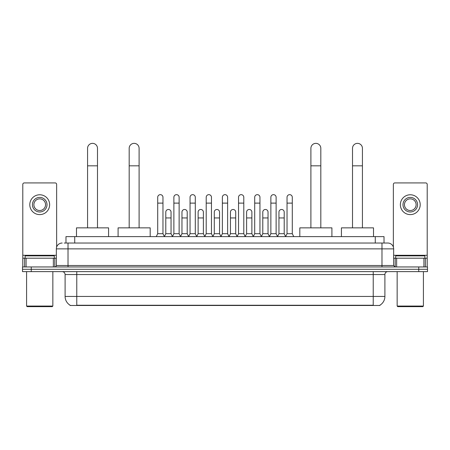 <?xml version="1.0" encoding="UTF-8"?>
<svg xmlns="http://www.w3.org/2000/svg" width="450" height="450" viewBox="0 0 450 450"><rect width="100%" height="100%" fill="white"/><g stroke="black" fill="none" stroke-linecap="round" stroke-linejoin="round"><path stroke-width="0.67" d="M65.981 243.034L65.981 236.616L384.019 236.616L384.019 243.034M379.941 305.19L379.941 305.477L70.059 305.477L70.059 305.19M70.149 305.241A10.215 10.215 0 0 1 65.098 296.432L76.77 296.432L76.77 305.241L373.23 305.241L373.23 296.432L384.902 296.432L384.902 274.545A2.919 2.919 0 0 1 387.816 271.626M65.098 296.432L65.098 274.545C64.929 272.773 63.956 271.8 62.184 271.626M379.851 305.241A10.215 10.215 0 0 0 384.902 296.432M31.253 266.957L427.5 266.957L427.5 269.291L22.5 269.291L22.5 271.626L31.253 271.626L31.253 269.291L22.5 269.291L22.5 266.957L31.253 266.957L31.253 269.291L427.5 269.291L427.5 271.626L31.253 271.626M64.361 243.034L387.816 243.034A5.833 5.833 0 0 1 393.654 248.867L393.654 265.5L395.111 266.957M64.226 243.034L68.017 243.034L68.017 248.867L56.346 248.867L56.346 265.5A1.457 1.457 0 0 1 54.889 266.957M62.184 243.034A5.833 5.833 0 0 0 56.346 248.867M393.654 248.867L381.983 248.867L381.983 243.034L387.816 243.034M53.359 266.957L53.359 258.204L26.072 258.204L26.072 266.957M56.638 247.044L56.638 184.382A1.457 1.457 0 0 0 55.181 182.925L24.249 182.925A1.457 1.457 0 0 0 22.793 184.382L22.793 258.204L26.072 258.204M53.359 258.204L56.346 258.204M22.793 266.957L22.793 258.204M39.718 197.398A7.296 7.296 0 0 0 32.422 204.694A7.296 7.296 0 0 0 39.718 211.984A7.296 7.296 0 0 0 47.008 204.694A7.296 7.296 0 0 0 39.718 197.398M39.718 198.855A5.833 5.833 0 0 0 33.879 204.694A5.833 5.833 0 0 0 39.718 210.527A5.833 5.833 0 0 0 45.551 204.694A5.833 5.833 0 0 0 39.718 198.855M39.718 214.611A9.922 9.922 0 0 0 49.635 204.694A9.922 9.922 0 0 0 39.718 194.771A9.922 9.922 0 0 0 29.796 204.694A9.922 9.922 0 0 0 39.718 214.611M52.262 306.641L27.169 306.641L26.584 306.056L52.847 306.056L52.262 306.641M26.584 271.626L26.584 306.056M52.847 271.626L52.847 306.056M54.304 258.204L54.304 255.87L25.127 255.87L25.127 258.204M87.57 227.857L87.57 148.32A4.961 4.961 0 0 1 92.531 143.359A4.961 4.961 0 0 1 97.487 148.32A4.961 4.961 0 0 0 92.531 143.359M97.487 227.857L97.487 148.32M108.579 236.616L108.579 227.857L76.483 227.857L76.483 236.616M129.178 227.857L129.178 148.32A4.961 4.961 0 0 1 134.139 143.359A4.961 4.961 0 0 1 139.101 148.32A4.961 4.961 0 0 0 134.139 143.359M139.101 227.857L139.101 148.32M150.188 236.616L150.188 227.857L118.091 227.857L118.091 236.616M310.899 227.857L310.899 148.32A4.961 4.961 0 0 1 315.861 143.359A4.961 4.961 0 0 1 320.822 148.32A4.961 4.961 0 0 0 315.861 143.359M320.822 227.857L320.822 148.32M331.909 236.616L331.909 227.857L299.812 227.857L299.812 236.616M352.513 227.857L352.513 148.32A4.961 4.961 0 0 1 357.469 143.359A4.961 4.961 0 0 1 362.43 148.32A4.961 4.961 0 0 0 357.469 143.359M362.43 227.857L362.43 148.32M373.517 236.616L373.517 227.857L341.421 227.857L341.421 236.616M156.257 236.616L157.714 233.696L162.968 233.696L164.424 236.616M162.968 233.696L162.968 197.28A2.627 2.627 0 0 0 160.341 194.653A2.627 2.627 0 0 1 160.504 194.659M157.714 233.696L157.714 203.119L162.968 203.119M157.714 203.119L157.714 197.28A2.627 2.627 0 0 1 160.341 194.653M172.417 236.616L173.88 233.696L179.134 233.696L180.591 236.616M179.134 233.696L179.134 197.28A2.627 2.627 0 0 0 176.507 194.653A2.627 2.627 0 0 1 176.67 194.659M173.88 233.696L173.88 203.119L179.134 203.119M173.88 203.119L173.88 197.28A2.627 2.627 0 0 1 176.507 194.653M188.584 236.616L190.046 233.696L195.294 233.696L196.757 236.616M195.294 233.696L195.294 197.28A2.627 2.627 0 0 0 192.667 194.653A2.627 2.627 0 0 1 192.836 194.659M190.046 233.696L190.046 203.119L195.294 203.119M190.046 203.119L190.046 197.28A2.627 2.627 0 0 1 192.667 194.653M204.75 236.616L206.207 233.696L211.461 233.696L212.917 236.616M211.461 233.696L211.461 197.28A2.627 2.627 0 0 0 208.834 194.653A2.627 2.627 0 0 1 209.002 194.659M206.207 233.696L206.207 203.119L211.461 203.119M206.207 203.119L206.207 197.28A2.627 2.627 0 0 1 208.834 194.653M220.916 236.616L222.373 233.696L227.627 233.696L229.084 236.616M227.627 233.696L227.627 197.28A2.627 2.627 0 0 0 225 194.653A2.627 2.627 0 0 1 225.163 194.659M222.373 233.696L222.373 203.119L227.627 203.119M222.373 203.119L222.373 197.28A2.627 2.627 0 0 1 225 194.653M237.083 236.616L238.539 233.696L243.793 233.696L245.25 236.616M243.793 233.696L243.793 197.28A2.627 2.627 0 0 0 241.166 194.653A2.627 2.627 0 0 1 241.329 194.659M238.539 233.696L238.539 203.119L243.793 203.119M238.539 203.119L238.539 197.28A2.627 2.627 0 0 1 241.166 194.653M253.243 236.616L254.706 233.696L259.954 233.696L261.416 236.616M259.954 233.696L259.954 197.28A2.627 2.627 0 0 0 257.332 194.653A2.627 2.627 0 0 1 257.496 194.659M254.706 233.696L254.706 203.119L259.954 203.119M254.706 203.119L254.706 197.28A2.627 2.627 0 0 1 257.332 194.653M269.409 236.616L270.866 233.696L276.12 233.696L277.582 236.616M276.12 233.696L276.12 197.28A2.627 2.627 0 0 0 273.493 194.653A2.627 2.627 0 0 1 273.662 194.659M270.866 233.696L270.866 203.119L276.12 203.119M270.866 203.119L270.866 197.28A2.627 2.627 0 0 1 273.493 194.653M285.576 236.616L287.032 233.696L292.286 233.696L293.743 236.616M292.286 233.696L292.286 197.28A2.627 2.627 0 0 0 289.659 194.653A2.627 2.627 0 0 1 289.822 194.659M287.032 233.696L287.032 203.119L292.286 203.119M287.032 203.119L287.032 197.28A2.627 2.627 0 0 1 289.659 194.653M164.379 236.526L165.797 233.696L171.051 233.696L172.463 236.526M171.051 233.696L171.051 212.102A2.627 2.627 0 0 0 168.587 209.481A2.627 2.627 0 0 1 171.051 212.102M165.797 233.696L165.797 217.941L171.051 217.941M165.797 217.941L165.797 212.102A2.627 2.627 0 0 1 168.587 209.481M180.546 236.526L181.963 233.696L187.211 233.696L188.629 236.526M187.211 233.696L187.211 212.102A2.627 2.627 0 0 0 184.753 209.481A2.627 2.627 0 0 1 187.211 212.102M181.963 233.696L181.963 217.941L187.211 217.941M181.963 217.941L181.963 212.102A2.627 2.627 0 0 1 184.753 209.481M196.712 236.526L198.124 233.696L203.377 233.696L204.795 236.526M203.377 233.696L203.377 212.102A2.627 2.627 0 0 0 200.919 209.481A2.627 2.627 0 0 1 203.377 212.102M198.124 233.696L198.124 217.941L203.377 217.941M198.124 217.941L198.124 212.102A2.627 2.627 0 0 1 200.919 209.481M212.878 236.526L214.29 233.696L219.544 233.696L220.961 236.526M219.544 233.696L219.544 212.102A2.627 2.627 0 0 0 217.08 209.481A2.627 2.627 0 0 1 219.544 212.102M214.29 233.696L214.29 217.941L219.544 217.941M214.29 217.941L214.29 212.102A2.627 2.627 0 0 1 217.08 209.481M229.039 236.526L230.456 233.696L235.71 233.696L237.122 236.526M235.71 233.696L235.71 212.102A2.627 2.627 0 0 0 233.246 209.481A2.627 2.627 0 0 1 235.71 212.102M230.456 233.696L230.456 217.941L235.71 217.941M230.456 217.941L230.456 212.102A2.627 2.627 0 0 1 233.246 209.481M245.205 236.526L246.623 233.696L251.876 233.696L253.288 236.526M251.876 233.696L251.876 212.102A2.627 2.627 0 0 0 249.412 209.481A2.627 2.627 0 0 1 251.876 212.102M246.623 233.696L246.623 217.941L251.876 217.941M246.623 217.941L246.623 212.102A2.627 2.627 0 0 1 249.412 209.481M261.371 236.526L262.789 233.696L268.037 233.696L269.454 236.526M268.037 233.696L268.037 212.102A2.627 2.627 0 0 0 265.579 209.481A2.627 2.627 0 0 1 268.037 212.102M262.789 233.696L262.789 217.941L268.037 217.941M262.789 217.941L262.789 212.102A2.627 2.627 0 0 1 265.579 209.481M277.537 236.526L278.949 233.696L284.203 233.696L285.621 236.526M284.203 233.696L284.203 212.102A2.627 2.627 0 0 0 281.745 209.481A2.627 2.627 0 0 1 284.203 212.102M278.949 233.696L278.949 217.941L284.203 217.941M278.949 217.941L278.949 212.102A2.627 2.627 0 0 1 281.745 209.481M423.928 266.957L423.928 258.204L396.641 258.204L396.641 266.957M423.928 258.204L427.207 258.204L427.207 184.382A1.457 1.457 0 0 0 425.751 182.925L394.819 182.925A1.457 1.457 0 0 0 393.362 184.382L393.362 247.044M393.654 258.204L396.641 258.204M427.207 258.204L427.207 266.957M410.282 197.398A7.296 7.296 0 0 0 402.992 204.694A7.296 7.296 0 0 0 410.282 211.984A7.296 7.296 0 0 0 417.577 204.694A7.296 7.296 0 0 0 410.282 197.398M410.282 198.855A5.833 5.833 0 0 0 404.449 204.694A5.833 5.833 0 0 0 410.282 210.527A5.833 5.833 0 0 0 416.121 204.694A5.833 5.833 0 0 0 410.282 198.855M410.282 214.611A9.922 9.922 0 0 0 420.204 204.694A9.922 9.922 0 0 0 410.282 194.771A9.922 9.922 0 0 0 400.365 204.694A9.922 9.922 0 0 0 410.282 214.611M422.831 306.641L397.738 306.641L397.153 306.056L423.416 306.056L422.831 306.641M397.153 271.626L397.153 306.056M423.416 271.626L423.416 306.056M424.873 258.204L424.873 255.87L395.696 255.87L395.696 258.204M372.06 305.477L372.06 305.19M77.94 305.477L77.94 305.19M74.734 243.034L74.734 236.616M375.266 243.034L375.266 236.616M373.23 271.626L373.23 274.545L65.098 274.545M384.902 274.545L373.23 274.545L373.23 296.432L76.77 296.432L76.77 271.626M418.748 271.626L418.748 266.957M68.017 266.957L68.017 265.5L393.654 265.5M56.346 265.5L68.017 265.5L68.017 248.867L381.983 248.867L381.983 266.957M56.346 255.285L22.793 255.285M54.793 258.204L54.793 266.957M22.815 258.204L22.815 266.957M24.637 266.957L24.637 258.204M87.57 165.825L97.487 165.825M129.178 165.825L139.101 165.825M310.899 165.825L320.822 165.825M352.513 165.825L362.43 165.825M427.207 255.285L393.654 255.285M427.185 266.957L427.185 258.204M425.363 258.204L425.363 266.957M395.207 266.957L395.207 258.204"/></g></svg>
